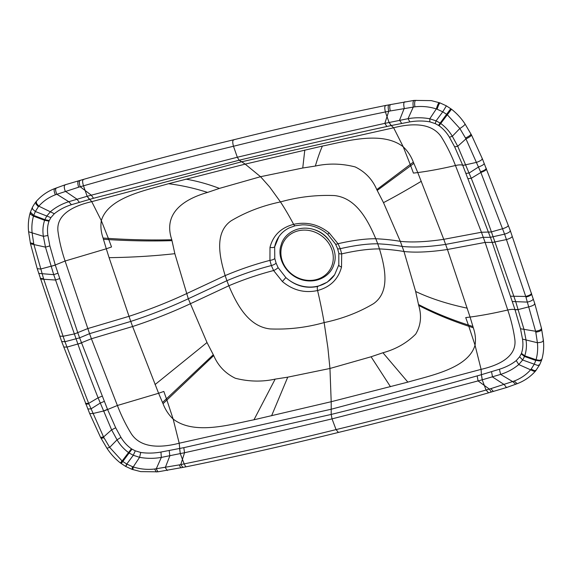 <?xml version="1.0" encoding="UTF-8"?>
<svg xmlns="http://www.w3.org/2000/svg" width="572" height="572" viewBox="0 0 572 572"><rect width="100%" height="100%" fill="white"/><g stroke="black" fill="none" stroke-linecap="round" stroke-linejoin="round"><path stroke-width="0.86" d="M514.156 381.059L490.862 388.645A4046.049 3628.074 34.7 0 1 489.339 389.082A4248.601 3806.124 34.4 0 1 486.05 390.032C436.379 404.247 386.379 417.438 336.057 429.601C285.878 442.027 235.249 453.453 184.155 463.892A4264.289 3820.388 34.4 0 1 180.773 464.578A4031.52 3614.518 34.6 0 1 179.208 464.9L154.655 469.019C147.361 469.855 140.212 469.162 133.226 466.931A36.558 32.74 34.1 0 1 132.461 466.659L126.777 464.042L122.665 461.404A36.265 32.625 34.3 0 1 122.129 461.003L109.681 447.375L104.032 437.837A154.697 138.574 34.4 0 1 103.575 436.972L88.674 403.382L64.943 341.713L43.586 278.743L33.934 244.594A155.62 139.389 34.3 0 1 33.741 243.658L32.132 233.14C31.517 227.184 31.968 221.514 33.483 216.137A36.222 32.482 33.2 0 1 33.669 215.558L35.357 211.497L38.374 206.749A36.579 32.797 34.5 0 1 38.832 206.177C43.207 201.165 48.72 197.361 55.384 194.78L78.686 187.194A4046.049 3620.066 34 0 1 80.202 186.758A4248.601 3804.923 34.3 0 1 83.498 185.814C133.162 171.6 183.162 158.415 233.483 146.253C283.662 133.827 334.291 122.387 385.385 111.955A4264.289 3818.751 34.3 0 1 388.767 111.261A4031.52 3607.611 34 0 1 390.333 110.947L414.886 106.828C422.179 105.992 429.322 106.692 436.307 108.93A36.558 32.754 34.6 0 1 437.065 109.202L442.749 111.826L446.861 114.464A36.265 32.339 34.4 0 1 447.397 114.865L459.845 128.493L465.501 138.024A154.697 138.553 34.3 0 1 465.958 138.889L480.859 172.472L504.59 234.148L525.739 296.453L535.599 331.267A155.62 139.396 34.4 0 1 535.792 332.203L537.401 342.728C538.016 348.684 537.558 354.354 536.035 359.738A36.222 32.404 35.5 0 1 535.857 360.31L534.169 364.371L531.152 369.112A36.579 32.733 34.2 0 1 530.702 369.684C526.333 374.689 520.82 378.478 514.156 381.059L517.231 383.676L506.992 387.387L488.588 392.821C438.81 407.071 388.753 420.277 338.409 432.439C287.78 444.973 237.087 456.42 186.329 466.773L157.958 471.821L140.741 471.621L132.025 469.355L125.661 466.423L120.463 463.027C115.108 458.78 110.603 453.861 106.95 448.255L100.572 437.394L89.69 413.577L61.683 341.548L37.223 268.647L30.495 243.794L28.6 231.76C27.914 225.361 28.428 219.083 30.144 212.927L30.387 212.176M516.259 360.582C511.59 364.292 505.977 367.181 499.42 369.247L481.409 374.696L481.095 369.362L475.039 345.181C475.961 339.582 475.375 333.783 473.294 327.785A358.909 322.057 -146.1 0 0 472.937 326.54L470.077 317.06L465.73 317.582L468.368 325.046A1205.769 398.198 -104 0 1 468.811 326.297L475.039 345.181C468.203 368.575 429.908 375.64 407.857 382.125L331.195 401.716A492.606 170.699 -103.7 0 1 331.209 409.23L481.095 369.362C497.54 365.565 517.724 357.164 514.721 338.617C513.406 329.372 511.082 319.834 507.757 309.995C511.175 309.238 513.606 309.159 515.036 309.767L520.506 328.757L522.508 339.103C523.294 344.315 522.937 349.063 521.435 353.353A21.75 19.155 41 0 1 521.214 353.904L519.626 356.806L516.259 360.582L518.754 364.557C513.52 368.947 507.471 372.222 500.614 374.395L482.217 379.815L406.127 399.935L332.032 418.868C283.018 430.523 233.855 441.813 184.542 452.731L161.325 457.407C154.09 458.672 146.84 458.644 139.582 457.328L133.283 455.255L129.394 453.146A26.755 24.017 34.3 0 1 128.736 452.709C123.917 449.199 120.02 444.909 117.045 439.832L111.619 429.844L98.098 397.819C90.555 378.778 84.341 362.298 77.949 344.23L53.718 274.667L45.481 247.14L43.379 236.329C42.485 230.938 42.893 225.59 44.602 220.299A26.841 24.053 33.8 0 1 44.866 219.641L46.718 216.116L50.608 211.547C55.856 207.157 61.905 203.875 68.762 201.702L87.151 196.282L163.227 176.183L237.323 157.25C286.329 145.603 335.499 134.306 384.827 123.366L408.05 118.683C415.286 117.424 422.529 117.453 429.786 118.776L436.071 120.856L439.968 122.973A26.755 23.91 34.4 0 1 440.626 123.409C445.438 126.92 449.335 131.21 452.316 136.279L457.736 146.275L471.257 178.3C478.692 197.054 485.413 214.922 491.405 231.896L515.644 301.451L523.88 328.979L525.983 339.782C526.869 345.181 526.462 350.522 524.753 355.813A26.841 24.024 34.8 0 1 524.495 356.478L522.644 359.995L518.754 364.557L533.912 371.278L535.635 370.906C530.601 376.648 524.467 380.902 517.231 383.676M482.296 379.794L481.409 374.696L482.217 379.815L486.05 390.032L488.588 392.821M481.331 374.717L477.17 375.89C428.356 389.639 379.694 402.488 331.188 414.435L183.805 447.661L184.542 452.731L182.447 459.323L184.155 463.892L185.614 466.516L186.329 466.773M183.805 447.661L160.961 452.052C154.047 453.281 147.304 453.417 140.741 452.459L135.292 450.836L131.975 449.134A21.75 20.027 31.8 0 1 131.41 448.777C127.184 445.788 123.695 441.977 120.957 437.351L115.701 427.799L107.5 409.309L79.608 337.845L64.943 341.713L61.683 341.548M465.865 164.922L462.734 165.279C461.304 164.672 458.873 164.75 455.455 165.508L481.445 232.253L443.765 239.325L417.774 172.572C429.372 171.035 441.927 168.683 455.455 165.508C451.694 155.77 447.297 146.739 442.249 138.41C432.425 121.529 409.938 123.573 393.643 127.785L403.231 146.804C407.722 151.079 411.089 156.192 413.334 162.148A358.909 322.129 34 0 1 413.863 163.356L417.774 172.572L413.427 173.101L410.703 165.758A1196.052 371.922 75.5 0 0 410.253 164.529L403.231 146.804C381.946 130.287 345.188 141.584 322.401 146.067L245.188 164.121A492.606 170.699 76.3 0 0 241.634 161.776L393.643 127.785L391.219 125.54L409.881 121.893C416.759 120.713 423.416 120.706 429.844 121.857L435.213 123.609L438.481 125.375A21.75 18.876 36.3 0 1 439.039 125.74C443.164 128.693 446.625 132.532 449.435 137.251L454.661 146.847L462.734 165.279L490.39 237.337L483.29 237.337L445.617 244.401C428.335 246.961 413.856 247.633 402.188 246.425C394.773 245.131 386.622 244.251 377.727 243.801L379.465 248.913C385.292 268.268 390.197 291.856 373.595 303.625C358.794 312.455 342.313 318.768 324.145 322.579L327.899 347.869L329.958 368.475L331.195 401.716L253.975 419.776C231.188 424.252 194.43 435.557 173.144 419.04L179.2 443.221L331.209 409.23A492.649 170.706 -103.7 0 1 331.188 414.435L332.032 418.868L336.057 429.601L338.409 432.439M103.489 411.197L117.389 405.498L91.406 338.753L132.611 326.519L158.601 393.264L163.835 391.441L166.473 398.906A1205.769 437.308 -103.4 0 1 166.917 400.157L173.144 419.04C168.654 414.764 165.287 409.652 163.041 403.696A358.909 320.82 34.7 0 1 162.512 402.488L158.601 393.264L117.389 405.498C121.15 415.236 125.554 424.267 130.595 432.596C140.419 449.478 162.906 447.44 179.2 443.221L180.244 453.696M491.427 231.967L481.445 232.253L485.12 242.428L447.447 249.492L470.077 317.06C481.674 315.522 494.229 313.163 507.757 309.995L485.12 242.428L492.227 242.414L515.036 309.767L518.282 309.717M185.907 179.129C196.982 181.024 208.151 184.112 219.426 188.395L260.539 176.698L302.745 168.011L315.344 166.052C328.442 163.184 341.72 163.478 355.169 166.924C365.222 171.822 372.422 179.386 376.784 189.611L383.49 202.638L400.307 241.348C392.878 240.054 384.699 239.182 375.783 238.738C367.782 219.913 356.206 197.955 334.477 195.567C316.216 194.83 298.212 196.947 280.473 201.923L269.655 186.972L260.539 176.698L245.188 164.121L168.518 183.712C146.468 190.204 108.172 197.268 101.337 220.663L91.749 201.651C75.304 205.441 55.119 213.842 58.122 232.396C59.438 241.634 61.762 251.172 65.094 261.018L55.262 264.979L77.785 332.74L79.608 337.845L89.554 333.669L91.406 338.753L77.921 344.165M382.933 352.752C395.803 349.263 406.721 343.05 415.694 334.12C420.849 325.497 421.85 315.93 418.697 305.412L415.651 291.484L403.989 251.516C415.622 252.745 430.108 252.073 447.447 249.492L443.765 239.325C426.426 241.899 411.94 242.578 400.307 241.348L403.989 251.516C396.467 250.214 388.288 249.342 379.465 248.913C368.969 248.856 356.377 250.515 341.706 253.875L341.52 267.045C338.281 279.243 330.294 287.065 317.574 290.526A193.529 67.06 -103.7 0 1 324.145 322.579C306.406 327.556 288.402 329.679 270.141 328.936C248.412 326.548 236.837 304.59 228.836 285.764L190.19 303.825C171.865 312.383 152.674 319.948 132.611 326.519L130.759 321.435C150.786 314.865 169.97 307.307 188.302 298.756L207.007 342.535L213.721 355.562C218.075 365.787 225.275 373.352 235.328 378.249C248.777 381.696 262.055 381.989 275.153 379.122L287.752 377.162L329.958 368.475L371.078 356.771L382.933 352.752L407.857 382.125M51.072 266.402L55.262 264.979L49.85 245.888L47.884 235.5C47.104 230.28 47.483 225.504 49.013 221.164A21.75 19.727 26.9 0 1 49.249 220.606L50.872 217.639L54.326 213.735C59.245 209.774 64.943 206.757 71.421 204.704L93.522 198.269L239.167 160.224C287.88 148.563 337.123 137.316 386.894 126.498L391.219 125.54L389.124 122.401M386.894 126.498L384.827 123.366L387.022 116.631L385.385 111.955C384.42 107.901 384.627 105.741 386.007 105.477M74.253 334.034L87.723 328.585L128.929 316.352C148.97 309.788 168.161 302.223 186.508 293.658L225.153 275.597C239.911 269.369 254.833 264.293 269.927 260.367L271.364 265.544A4.226 1.18 -19.9 0 0 276.09 263.12L278.085 267.61L285.85 277.57C295.238 285.857 305.834 288.817 317.639 286.458L327.327 282.139L334.641 274.782A33.769 30.244 -145.7 0 1 285.85 277.57L282.368 281.524C292.943 290.333 304.676 293.336 317.574 290.526A4.226 1.466 -103.7 0 1 317.639 286.458M109.088 257.657L106.299 248.784L111.533 246.961L108.816 239.618A1195.337 457.686 77.1 0 0 108.358 238.395L101.337 220.663C100.422 226.262 101.001 232.06 103.082 238.052A358.909 320.892 -145.2 0 0 103.446 239.303L106.299 248.784L65.094 261.018L89.554 333.669L130.759 321.435L109.088 257.657C131.796 257.371 153.711 256.049 174.846 253.682L188.302 298.756L226.891 280.702L228.836 285.764C243.636 279.522 258.558 274.446 273.609 270.535L282.368 281.524M234.027 139.84C232.539 139.997 232.361 142.135 233.483 146.253L237.323 157.25L239.167 160.224A492.649 170.713 76.3 0 1 241.634 161.776L91.749 201.651L87.073 196.303M89.404 199.378L87.151 196.282L83.498 185.814C82.239 181.825 82.354 179.694 83.827 179.415M338.817 253.167A4.226 1.351 168.8 0 0 341.706 253.875L340.276 248.684A4.226 1.18 160.1 0 1 337.523 248.534L338.81 253.167L338.817 264.85L334.606 274.839M278.085 267.61A4.226 0.915 -28 0 1 273.609 270.535L271.364 265.544C256.442 269.419 241.613 274.474 226.891 280.702L225.153 275.597C219.326 256.235 214.421 232.647 231.024 220.878C245.824 212.048 262.305 205.734 280.473 201.923A193.529 67.06 76.3 0 1 293.622 224.346A4.226 1.466 76.3 0 0 295.188 225.761L289.375 227.82C284.963 229.958 281.453 232.933 278.843 236.744L274.66 246.882L274.782 258.472L276.09 263.12M219.426 188.395L207.565 192.421C181.689 199.85 163.249 214.386 171.8 239.761L174.846 253.682M337.523 248.534L335.514 244.058A4.226 0.972 151.7 0 0 338.023 243.708L340.276 248.684C354.833 245.345 367.317 243.715 377.727 243.801L375.783 238.738C365.315 238.681 352.731 240.34 338.023 243.708L329.15 232.883C318.397 224.324 306.556 221.486 293.622 224.346C280.938 227.749 273.066 235.421 269.998 247.354A4.226 1.838 11.1 0 0 274.689 246.732A33.769 30.244 -145.7 0 1 278.893 236.665M274.782 258.472A4.226 1.416 -11.6 0 1 269.927 260.367L269.998 247.354M311.139 230.924A27.056 24.238 34.3 0 1 327.463 272.987A27.056 24.238 34.3 0 1 282.639 261.862A27.056 24.238 34.3 0 1 311.139 230.924M499.42 369.247L500.614 374.395L512.734 381.646L515.729 384.291M491.555 371.779L492.528 376.984L504.311 384.634L506.113 387.172L506.992 387.387M490.862 388.645L493.4 391.441M477.17 375.89L478.063 380.916L489.339 389.082L491.048 391.648L491.877 391.877M179.601 448.541L180.323 453.682L182.447 459.323L180.773 464.578L182.947 467.467M179.208 464.9L180.666 467.524L181.381 467.782M169.212 450.643L169.82 455.941L165.287 467.581L167.317 470.499M160.961 452.052L161.325 457.407L156.242 468.868L157.958 471.821M154.655 469.019L156.299 471.986M535.792 332.203C540.125 331.438 542.013 330.387 541.455 329.036M522.508 339.103L537.401 342.728C541.841 342.413 543.743 341.491 543.093 339.954M521.435 353.353L524.753 355.813L536.035 359.738L539.775 360.353L541.848 359.323L541.612 360.053M535.857 360.31L539.575 360.982L541.634 359.995M521.214 353.904L524.495 356.478L535.807 360.46L541.584 360.167L539.682 364.721L535.642 370.906M519.626 356.806L522.644 359.995L537.723 365.444L539.675 364.714M531.152 369.112L534.412 370.656L536.164 370.241M140.741 452.459L139.582 457.328L133.226 466.931L132.876 469.655M132.461 466.659L132.025 469.355M135.292 450.836L133.283 455.255L126.777 464.042C125.189 467.145 125.318 467.174 127.17 464.121M131.975 449.134L122.801 461.504C120.728 464.292 120.721 464.235 122.787 461.318M122.665 461.404C120.57 464.185 120.556 464.114 122.63 461.204M131.41 448.777L122.129 461.003C119.97 463.735 119.941 463.656 122.036 460.767M120.957 437.351L117.045 439.832L109.681 447.375L106.95 448.255M104.032 437.837L101.044 438.288M495.095 242.092L492.227 242.414L490.39 237.337L504.59 234.148C508.701 232.84 510.546 231.61 510.138 230.473M492.256 242.478L506.542 239.561C510.653 238.267 512.505 237.051 512.097 235.9M510.703 296.196L525.739 296.453C529.915 295.295 531.774 294.122 531.324 292.921M525.947 297.118C530.122 295.96 531.989 294.787 531.538 293.586M512.426 301.537L527.513 302.095C531.695 300.958 533.562 299.785 533.104 298.584M514.986 309.609L518.232 309.559L528.971 306.821C533.168 305.698 535.034 304.533 534.57 303.324M520.506 328.757L535.599 331.267C539.925 330.48 541.813 329.422 541.255 328.078M115.701 427.799L111.619 429.844L103.575 436.972L100.572 437.394M107.5 409.309L103.425 411.046L92.864 413.52L89.69 413.577M104.24 401.408L100.207 403.096L90.948 408.908L87.759 408.944M88.946 404.032L85.75 404.054M102.102 396.167L98.098 397.819L88.674 403.382L85.485 403.396M81.489 342.978L66.917 347.125L63.656 346.975M465.501 138.024C469.426 136.129 471.185 134.727 470.785 133.812M454.661 146.847L457.736 146.275L465.958 138.889C469.898 137.023 471.657 135.628 471.257 134.706M462.798 165.437L476.669 162.341C480.723 160.825 482.546 159.531 482.132 158.473M466.03 173.366L469.154 173.023L478.585 166.952C482.646 165.458 484.47 164.171 484.062 163.106M480.594 171.822C484.656 170.349 486.479 169.069 486.071 167.989M468.146 178.636L471.257 178.3L480.859 172.472C484.92 170.999 486.743 169.72 486.336 168.647M488.524 232.175L491.405 231.896L502.624 228.728C506.721 227.413 508.572 226.183 508.165 225.046M77.763 332.675L74.231 333.962L62.991 336.293L59.724 336.114M59.552 278.607L55.463 280.03L40.476 279.057M43.586 278.743L40.262 278.392M57.843 273.237L53.718 274.667L38.696 273.395M55.305 265.129L40.562 269.04L37.223 268.647M49.85 245.888L45.481 247.14L30.495 243.794M33.741 243.658L30.287 242.828M414.886 106.828C414.35 102.617 414.721 100.443 416.001 100.307M429.844 121.857L429.786 118.776L436.307 108.93C437.659 104.69 438.631 102.617 439.224 102.717M437.065 109.202C438.509 104.991 439.511 102.924 440.061 103.024M435.213 123.609L436.071 120.856L442.749 111.826L446.332 105.934M438.481 125.375L450.715 108.737M446.861 114.464L450.865 108.852M439.039 125.74L451.458 109.288M449.435 137.251L452.316 136.279L459.845 128.493C463.563 126.162 465.243 124.632 464.886 123.902M47.884 235.5L43.379 236.329L28.6 231.76M49.013 221.164L44.602 220.299L33.483 216.137L30.588 214.293L30.144 212.934M33.669 215.558L30.352 212.262L32.318 207.536C34.377 203.603 36.372 201.337 35.829 202.002L36.358 201.337C41.406 195.588 47.547 191.327 54.776 188.553L65.022 184.835L83.426 179.408C133.204 165.158 183.262 151.959 233.598 139.797C284.248 127.256 334.942 115.809 385.678 105.455L414.056 100.4L431.259 100.615L439.99 102.896L446.339 105.834L451.53 109.231C456.885 113.47 461.389 118.39 465.043 123.988L471.428 134.856L482.318 158.666L510.324 230.695L534.777 303.596L541.512 328.45L543.4 340.49C544.086 346.889 543.564 353.174 541.856 359.33M49.249 220.606L44.866 219.641L33.719 215.415L30.409 212.09M50.872 217.639L35.357 211.497L32.647 209.195L32.325 207.536M38.374 206.749L35.957 203.982L35.836 202.002M54.326 213.735L38.832 206.177L36.458 203.353L36.365 201.344M55.384 194.78C53.696 190.855 53.696 188.774 55.37 188.538M391.134 125.554L389.046 122.422L387.022 116.631L388.767 111.261C387.809 107.207 388.016 105.048 389.396 104.79M390.333 110.947C389.368 106.892 389.582 104.733 390.962 104.476M401.615 123.323L399.556 120.156L404.261 108.258C403.403 104.161 403.653 101.995 405.012 101.766M409.881 121.893L408.05 118.683L413.306 106.978C412.705 102.788 413.048 100.615 414.342 100.457M472.937 326.54L468.368 325.046C450.028 319.104 433.412 312.262 418.518 304.526M473.294 327.785L468.811 326.297C450.407 320.213 433.705 313.249 418.697 305.412M390.469 386.715L371.078 356.771M271.578 415.808L287.752 377.162M253.975 419.776L275.153 379.122M163.041 403.696L213.721 355.562M162.512 402.488L213.277 354.74M71.421 204.704L68.762 201.702L56.814 194.201C55.191 190.262 55.198 188.167 56.842 187.931M79.279 202.188L76.848 199.113L65.237 191.205C63.871 187.237 63.95 185.113 65.465 184.842M78.686 187.194C77.427 183.212 77.535 181.081 79.007 180.795M93.522 198.269L91.305 195.181L80.202 186.758C78.95 182.775 79.058 180.645 80.53 180.359M467.288 308.186C447.611 304.039 430.394 298.477 415.651 291.484M155.033 384.584L207.007 342.535M413.334 162.148L376.784 189.611M413.863 163.356L410.703 165.751M421.342 181.26C406.392 190.183 393.772 197.311 383.49 202.638M410.703 165.758L377.22 190.433M341.52 267.045A4.226 1.666 -168.4 0 1 338.817 264.85M103.446 239.303L108.816 239.618C130.323 240.919 151.38 241.262 171.979 240.648M103.082 238.052L108.358 238.395C129.944 239.811 151.094 240.269 171.8 239.761M304.797 150.036L302.745 168.011M322.401 146.067C320.048 151.387 317.696 158.051 315.344 166.052M328.771 239.797A25.954 23.245 -145.7 0 0 313.771 229.479M168.518 183.712C181.41 185.314 194.423 188.209 207.565 192.421M329.15 232.883A4.226 0.357 131.3 0 1 327.606 234.177L324.86 231.982C318.011 227.127 310.51 224.739 302.359 224.832L295.188 225.761M335.514 244.058L327.606 234.177M311.99 228.979C296.396 225.254 283.526 234.706 281.131 245.095C276.662 256.871 285.228 275.361 302.767 280.037C318.397 283.969 331.417 274.617 333.912 264.264C338.553 252.824 330.266 233.733 311.99 228.979"/></g></svg>
